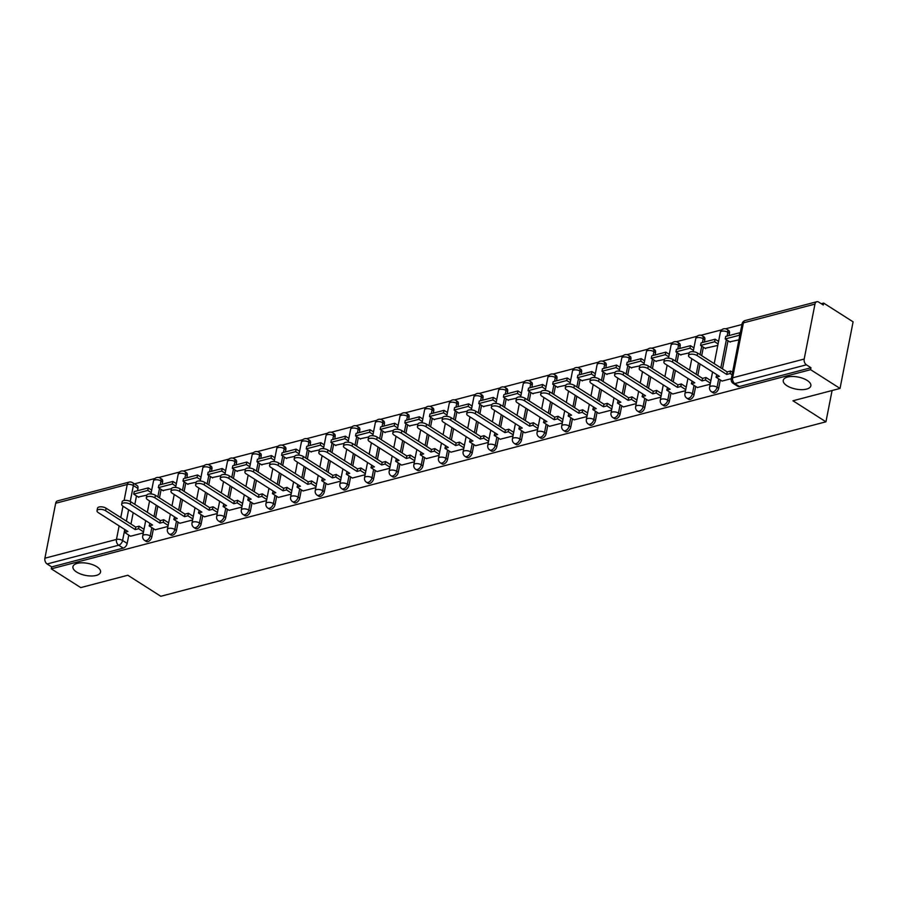 <?xml version="1.0" encoding="UTF-8"?>
<svg xmlns="http://www.w3.org/2000/svg" width="898" height="898" viewBox="0 0 898 898"><rect width="100%" height="100%" fill="white"/><g stroke="black" fill="none" stroke-linecap="round" stroke-linejoin="round"><path stroke-width="1.35" d="M786.94 385.725A14.065 6.118 11.1 0 1 783.247 380.37A14.065 6.118 11.1 0 1 792.519 376.486A14.065 6.118 11.1 0 1 807.167 380.426A14.065 6.118 11.1 0 1 810.86 385.781A14.065 6.118 11.1 0 1 801.588 389.665A14.065 6.118 11.1 0 1 786.94 385.725M76.622 572.048A14.065 6.118 11.1 0 1 72.94 566.683A14.065 6.118 11.1 0 1 82.201 562.81A14.065 6.118 11.1 0 1 96.849 566.739A14.065 6.118 11.1 0 1 100.542 572.105A14.065 6.118 11.1 0 1 91.27 575.988A14.065 6.118 11.1 0 1 76.622 572.048M713.158 392.796A4.4 2.649 -57.5 0 0 714.763 392.976A4.4 2.649 -57.5 0 0 718.681 388.262L717.053 387.229A4.4 2.649 122.5 0 1 713.135 391.932A4.4 2.649 122.5 0 1 711.53 391.764L713.158 392.796M688.519 399.262A4.4 2.649 -57.5 0 0 690.113 399.442A4.4 2.649 -57.5 0 0 694.031 394.727L692.403 393.694A4.4 2.649 122.5 0 1 688.485 398.398A4.4 2.649 122.5 0 1 686.891 398.229L688.519 399.262M663.869 405.728A4.4 2.649 -57.5 0 0 665.463 405.907A4.4 2.649 -57.5 0 0 669.392 401.193L667.764 400.16A4.4 2.649 122.5 0 1 663.835 404.863A4.4 2.649 122.5 0 1 662.241 404.695L663.869 405.728M639.219 412.193A4.4 2.649 -57.5 0 0 640.824 412.373A4.4 2.649 -57.5 0 0 644.742 407.658L643.114 406.614A4.4 2.649 122.5 0 1 639.196 411.329A4.4 2.649 122.5 0 1 637.591 411.161L639.219 412.193M614.58 418.659A4.4 2.649 -57.5 0 0 616.174 418.838A4.4 2.649 -57.5 0 0 620.091 414.124L618.464 413.08A4.4 2.649 122.5 0 1 614.546 417.795A4.4 2.649 122.5 0 1 612.952 417.626L614.58 418.659M589.93 425.124A4.4 2.649 -57.5 0 0 591.524 425.293A4.4 2.649 -57.5 0 0 595.453 420.59L593.825 419.546A4.4 2.649 122.5 0 1 589.896 424.26A4.4 2.649 122.5 0 1 588.302 424.081L589.93 425.124M565.28 431.59A4.4 2.649 -57.5 0 0 566.885 431.758A4.4 2.649 -57.5 0 0 570.802 427.055L569.175 426.011A4.4 2.649 122.5 0 1 565.257 430.726A4.4 2.649 122.5 0 1 563.652 430.546L565.28 431.59M540.641 438.056A4.4 2.649 -57.5 0 0 542.235 438.224A4.4 2.649 -57.5 0 0 546.164 433.521L544.536 432.477A4.4 2.649 122.5 0 1 540.607 437.191A4.4 2.649 122.5 0 1 539.013 437.012L540.641 438.056M515.991 444.521A4.4 2.649 -57.5 0 0 517.585 444.69A4.4 2.649 -57.5 0 0 521.514 439.975L519.886 438.942A4.4 2.649 122.5 0 1 515.968 443.657A4.4 2.649 122.5 0 1 514.363 443.477L515.991 444.521M491.341 450.987A4.4 2.649 -57.5 0 0 492.946 451.155A4.4 2.649 -57.5 0 0 496.863 446.441L495.236 445.408A4.4 2.649 122.5 0 1 491.318 450.123A4.4 2.649 122.5 0 1 489.713 449.943L491.341 450.987M466.702 457.441A4.4 2.649 -57.5 0 0 468.296 457.621A4.4 2.649 -57.5 0 0 472.225 452.906L470.597 451.874A4.4 2.649 122.5 0 1 466.668 456.588A4.4 2.649 122.5 0 1 465.074 456.409L466.702 457.441M442.052 463.907A4.4 2.649 -57.5 0 0 443.657 464.086A4.4 2.649 -57.5 0 0 447.574 459.372L445.947 458.339A4.4 2.649 122.5 0 1 442.029 463.054A4.4 2.649 122.5 0 1 440.424 462.874L442.052 463.907M417.402 470.372A4.4 2.649 -57.5 0 0 419.007 470.552A4.4 2.649 -57.5 0 0 422.924 465.838L421.297 464.805A4.4 2.649 122.5 0 1 417.379 469.519A4.4 2.649 122.5 0 1 415.774 469.34L417.402 470.372M392.763 476.838A4.4 2.649 -57.5 0 0 394.357 477.018A4.4 2.649 -57.5 0 0 398.285 472.303L396.658 471.27A4.4 2.649 122.5 0 1 392.729 475.985A4.4 2.649 122.5 0 1 391.135 475.805L392.763 476.838M368.113 483.304A4.4 2.649 -57.5 0 0 369.718 483.483A4.4 2.649 -57.5 0 0 373.635 478.769L372.008 477.736A4.4 2.649 122.5 0 1 368.09 482.451A4.4 2.649 122.5 0 1 366.485 482.271L368.113 483.304M343.463 489.769A4.4 2.649 -57.5 0 0 345.068 489.949A4.4 2.649 -57.5 0 0 348.985 485.234L347.358 484.202A4.4 2.649 122.5 0 1 343.44 488.905A4.4 2.649 122.5 0 1 341.835 488.736L343.463 489.769M318.824 496.235A4.4 2.649 -57.5 0 0 320.418 496.414A4.4 2.649 -57.5 0 0 324.346 491.7L322.719 490.667A4.4 2.649 122.5 0 1 318.79 495.37A4.4 2.649 122.5 0 1 317.196 495.202L318.824 496.235M294.174 502.7A4.4 2.649 -57.5 0 0 295.779 502.88A4.4 2.649 -57.5 0 0 299.696 498.166L298.069 497.133A4.4 2.649 122.5 0 1 294.151 501.836A4.4 2.649 122.5 0 1 292.546 501.668L294.174 502.7M269.523 509.166A4.4 2.649 -57.5 0 0 271.129 509.346A4.4 2.649 -57.5 0 0 275.046 504.631L273.419 503.587A4.4 2.649 122.5 0 1 269.501 508.302A4.4 2.649 122.5 0 1 267.907 508.133L269.523 509.166M244.885 515.632A4.4 2.649 -57.5 0 0 246.479 515.811A4.4 2.649 -57.5 0 0 250.407 511.097L248.78 510.053A4.4 2.649 122.5 0 1 244.851 514.767A4.4 2.649 122.5 0 1 243.257 514.588L244.885 515.632M220.234 522.097A4.4 2.649 -57.5 0 0 221.84 522.266A4.4 2.649 -57.5 0 0 225.757 517.562L224.13 516.518A4.4 2.649 122.5 0 1 220.212 521.233A4.4 2.649 122.5 0 1 218.607 521.053L220.234 522.097M195.596 528.563A4.4 2.649 -57.5 0 0 197.19 528.731A4.4 2.649 -57.5 0 0 201.107 524.028L199.479 522.984A4.4 2.649 122.5 0 1 195.562 527.698A4.4 2.649 122.5 0 1 193.968 527.519L195.596 528.563M170.946 535.028A4.4 2.649 -57.5 0 0 172.539 535.197A4.4 2.649 -57.5 0 0 176.468 530.494L174.841 529.45A4.4 2.649 122.5 0 1 170.912 534.164A4.4 2.649 122.5 0 1 169.318 533.984L170.946 535.028M146.295 541.494A4.4 2.649 -57.5 0 0 147.901 541.662A4.4 2.649 -57.5 0 0 151.818 536.948L150.191 535.915A4.4 2.649 122.5 0 1 146.273 540.63A4.4 2.649 122.5 0 1 144.668 540.45L146.295 541.494M840.034 388.43L792.956 400.777L825.947 421.802L160.809 596.272L127.819 575.248L80.741 587.595L51.298 568.849L810.591 369.673L840.034 388.43L853.1 321.832L823.657 303.086L821.232 303.715M741.928 324.515L725.584 328.803M721.768 329.802L700.934 335.268M697.129 336.267L676.295 341.734M672.479 342.733L651.645 348.2M647.828 349.199L626.995 354.665M623.19 355.664L602.356 361.131M598.539 362.13L577.706 367.596M573.889 368.595L553.056 374.062M549.25 375.061L528.417 380.528M524.6 381.527L503.767 386.993M499.95 387.992L479.128 393.459M475.311 394.458L454.478 399.924M450.661 400.923L429.828 406.39M426.022 407.389L405.189 412.844M401.372 413.855L380.539 419.31M376.722 420.309L355.889 425.775M352.083 426.774L331.25 432.241M327.433 433.24L306.6 438.707M302.783 439.706L281.95 445.172M278.144 446.171L257.311 451.638M253.494 452.637L232.661 458.103M228.844 459.103L208.01 464.569M204.205 465.568L183.372 471.035M179.555 472.034L158.722 477.5M154.905 478.499L134.442 483.865M823.657 303.086L823.275 305.017L818.695 302.098A4.4 2.941 75.3 0 0 816.81 301.728A4.4 2.941 75.3 0 0 814.969 304.096L804.193 359.043A4.4 2.941 75.3 0 0 806.393 364.812L734.822 383.592A4.4 2.649 122.5 0 1 733.217 383.412L737.808 386.331A4.4 2.649 122.5 0 0 739.402 386.51L734.822 383.592A4.4 2.941 75.3 0 1 732.622 377.822L804.193 359.043M810.591 369.673L810.973 367.731L806.393 364.812M137.955 488.467L133.364 485.549A4.4 2.649 122.5 0 0 132.567 482.675L137.158 485.594A4.4 2.649 122.5 0 1 137.955 488.467L137.506 490.723M136.496 495.887L134.835 504.362M133.207 512.691L130.973 524.062M128.807 535.107L127.168 543.413L122.588 540.495A4.4 2.649 122.5 0 1 118.671 545.209L47.1 563.978A4.4 2.941 -104.7 0 1 44.9 558.208L55.676 503.262A4.4 2.941 -104.7 0 1 57.528 500.893L129.088 482.125A4.4 2.941 -104.7 0 0 127.247 484.493L55.676 503.262M47.1 563.978L51.68 566.907L51.298 568.849M162.875 490.533L171.473 488.703M155.186 529.753L167.948 526.464M187.525 484.067L196.123 482.237M179.825 523.287L192.599 519.998M212.164 477.601L220.773 475.772M204.475 516.821L217.237 513.533M236.814 471.136L245.412 469.306M229.125 510.356L241.888 507.067M261.464 464.67L270.062 462.84M253.764 503.89L266.538 500.601M286.103 458.204L294.712 456.375M278.414 497.425L291.176 494.136M310.753 451.739L319.351 449.909M303.053 490.959L315.827 487.67M335.403 445.273L344.001 443.444M327.703 484.493L340.477 481.205M360.042 438.808L368.651 436.978M352.353 478.028L365.116 474.739M384.692 432.342L393.29 430.512M376.992 471.562L389.766 468.273M409.342 425.877L417.94 424.058M401.642 465.097L414.416 461.808M433.981 419.411L442.591 417.592M426.292 458.631L439.055 455.342M458.631 412.957L467.229 411.127M450.931 452.177L463.705 448.888M483.281 406.491L491.88 404.661M475.581 445.711L488.344 442.422M507.92 400.025L516.53 398.196M500.231 439.245L512.994 435.957M532.57 393.56L541.168 391.73M524.87 432.78L537.644 429.491M557.209 387.094L565.819 385.264M549.52 426.314L562.283 423.025M581.859 380.629L590.469 378.799M574.17 419.849L586.933 416.56M606.509 374.163L615.108 372.333M598.809 413.383L611.583 410.094M631.148 367.697L639.758 365.868M623.459 406.917L636.222 403.629M655.798 361.232L664.397 359.402M648.109 400.452L660.872 397.163M680.448 354.766L689.047 352.936M672.748 393.986L685.522 390.697M705.087 348.301L717.783 345.404M697.398 387.521L710.161 384.232M729.737 341.835L738.919 339.859M722.048 381.055L731.298 378.687M729.457 333.315L727.829 332.282A4.4 2.649 122.5 0 0 727.032 329.398L728.66 330.442A4.4 2.649 -57.5 0 1 729.457 333.315L729.019 335.571M728.009 340.735L722.475 368.91M720.308 379.955L718.681 388.262M704.818 339.781L703.19 338.748A4.4 2.649 122.5 0 0 702.393 335.863L704.021 336.896A4.4 2.649 -57.5 0 1 704.818 339.781L704.369 342.037M703.359 347.2L701.697 355.664M700.058 364.004L697.836 375.375M695.669 386.421L694.031 394.727M680.168 346.246L678.54 345.202A4.4 2.649 122.5 0 0 677.743 342.329L679.371 343.362A4.4 2.649 -57.5 0 1 680.168 346.246L679.73 348.503M678.708 353.666L677.047 362.13M675.419 370.47L673.186 381.841M671.019 392.886L669.392 401.193M655.518 352.712L653.901 351.668A4.4 2.649 122.5 0 0 653.093 348.794L654.721 349.827A4.4 2.649 -57.5 0 1 655.518 352.712L655.08 354.957M654.07 360.132L652.408 368.595M650.769 376.936L648.536 388.295M646.369 399.352L644.742 407.658M630.879 359.178L629.251 358.134A4.4 2.649 122.5 0 0 628.454 355.26L630.082 356.293A4.4 2.649 -57.5 0 1 630.879 359.178L630.43 361.423M629.419 366.597L627.758 375.061M626.119 383.401L623.897 394.761M621.73 405.817L620.091 414.124M606.229 365.643L604.601 364.599A4.4 2.649 122.5 0 0 603.804 361.726L605.432 362.758A4.4 2.649 -57.5 0 1 606.229 365.643L605.791 367.888M604.769 373.063L603.108 381.527M601.48 389.855L599.247 401.226M597.08 412.283L595.453 420.59M581.59 372.109L579.962 371.065A4.4 2.649 122.5 0 0 579.154 368.191L580.782 369.224A4.4 2.649 -57.5 0 1 581.59 372.109L581.141 374.354M580.13 379.528L578.469 387.992M576.83 396.321L574.597 407.692M572.43 418.749L570.802 427.055M556.94 378.563L555.312 377.53A4.4 2.649 122.5 0 0 554.515 374.657L556.143 375.69A4.4 2.649 -57.5 0 1 556.94 378.563L556.502 380.819M555.48 385.994L553.819 394.458M552.191 402.787L549.958 414.158M547.791 425.214L546.164 433.521M532.289 385.029L530.662 383.996A4.4 2.649 122.5 0 0 529.865 381.122L531.493 382.155A4.4 2.649 -57.5 0 1 532.289 385.029L531.852 387.285M530.841 392.448L529.18 400.923M527.541 409.252L525.308 420.623M523.141 431.669L521.514 439.975M507.651 391.494L506.023 390.462A4.4 2.649 122.5 0 0 505.226 387.588L506.842 388.621A4.4 2.649 -57.5 0 1 507.651 391.494L507.202 393.751M506.191 398.914L504.53 407.389M502.891 415.718L500.669 427.089M498.491 438.134L496.863 446.441M483.001 397.96L481.373 396.927A4.4 2.649 122.5 0 0 480.576 394.042L482.204 395.086A4.4 2.649 -57.5 0 1 483.001 397.96L482.563 400.216M481.541 405.38L479.88 413.855M478.252 422.183L476.019 433.554M473.852 444.6L472.225 452.906M458.35 404.426L456.723 403.393A4.4 2.649 122.5 0 0 455.926 400.508L457.553 401.552A4.4 2.649 -57.5 0 1 458.35 404.426L457.913 406.682M456.902 411.845L455.241 420.32M453.602 428.649L451.368 440.02M449.202 451.065L447.574 459.372M433.712 410.891L432.084 409.858A4.4 2.649 122.5 0 0 431.287 406.974L432.915 408.018A4.4 2.649 -57.5 0 1 433.712 410.891L433.263 413.147M432.252 418.311L430.591 426.786M428.952 435.115L426.73 446.486M424.552 457.531L422.924 465.838M409.061 417.357L407.434 416.324A4.4 2.649 122.5 0 0 406.637 413.439L408.264 414.483A4.4 2.649 -57.5 0 1 409.061 417.357L408.624 419.613M407.602 424.776L405.941 433.24M404.313 441.58L402.079 452.951M399.913 463.997L398.285 472.303M384.411 423.822L382.784 422.79A4.4 2.649 122.5 0 0 381.987 419.905L383.614 420.949A4.4 2.649 -57.5 0 1 384.411 423.822L383.974 426.079M382.963 431.242L381.302 439.706M379.663 448.046L377.429 459.417M375.263 470.462L373.635 478.769M359.772 430.288L358.145 429.255A4.4 2.649 122.5 0 0 357.348 426.37L358.976 427.403A4.4 2.649 -57.5 0 1 359.772 430.288L359.323 432.544M358.313 437.708L356.652 446.171M355.013 454.511L352.791 465.882M350.624 476.928L348.985 485.234M335.122 436.754L333.495 435.71A4.4 2.649 122.5 0 0 332.698 432.836L334.325 433.869A4.4 2.649 -57.5 0 1 335.122 436.754L334.685 439.01M333.663 444.173L332.002 452.637M330.374 460.977L328.14 472.348M325.974 483.393L324.346 491.7M310.472 443.219L308.845 442.175A4.4 2.649 122.5 0 0 308.048 439.302L309.675 440.334A4.4 2.649 -57.5 0 1 310.472 443.219L310.034 445.464M309.024 450.639L307.363 459.103M305.724 467.443L303.49 478.814M301.324 489.859L299.696 498.166M285.833 449.685L284.206 448.641A4.4 2.649 122.5 0 0 283.409 445.767L285.036 446.8A4.4 2.649 -57.5 0 1 285.833 449.685L285.384 451.93M284.374 457.104L282.713 465.568M281.074 473.908L278.851 485.268M276.685 496.325L275.046 504.631M261.183 456.15L259.556 455.106A4.4 2.649 122.5 0 0 258.759 452.233L260.386 453.266A4.4 2.649 -57.5 0 1 261.183 456.15L260.746 458.395M259.724 463.57L258.063 472.034M256.435 480.374L254.201 491.734M252.035 502.79L250.407 511.097M236.533 462.616L234.906 461.572A4.4 2.649 122.5 0 0 234.109 458.698L235.736 459.731A4.4 2.649 -57.5 0 1 236.533 462.616L236.095 464.861M235.085 470.036L233.424 478.499M231.785 486.828L229.551 498.199M227.385 509.256L225.757 517.562M211.894 469.07L210.267 468.038A4.4 2.649 122.5 0 0 209.47 465.164L211.097 466.197A4.4 2.649 -57.5 0 1 211.894 469.07L211.445 471.327M210.435 476.501L208.774 484.965M207.135 493.294L204.912 504.665M202.746 515.721L201.107 524.028M187.244 475.536L185.617 474.503A4.4 2.649 122.5 0 0 184.82 471.63L186.447 472.662A4.4 2.649 -57.5 0 1 187.244 475.536L186.806 477.792M185.785 482.956L184.124 491.431M182.496 499.759L180.262 511.13M178.096 522.187L176.468 530.494M162.605 482.002L160.978 480.969A4.4 2.649 122.5 0 0 160.17 478.095L161.797 479.128A4.4 2.649 -57.5 0 1 162.605 482.002L162.156 484.258M161.146 489.421L159.485 497.896M157.846 506.225L155.612 517.596M153.446 528.641L151.818 536.948M832.087 390.518L825.947 421.802M138.225 496.998L146.834 495.168M130.536 536.218L143.298 532.929M810.973 367.731L739.402 386.51M51.68 566.907L123.251 548.128A4.4 2.649 -57.5 0 0 127.168 543.413M97.018 510.726L97.512 508.201A5.051 2.2 11.1 0 1 100.845 506.809A5.051 2.2 11.1 0 1 106.11 508.223L105.616 510.749A5.051 2.2 -168.9 0 0 100.352 509.334A5.051 2.2 -168.9 0 0 97.018 510.726A5.051 2.2 -168.9 0 0 98.342 512.657L127.931 531.504L124.541 532.391L125.271 529.809M143.512 531.841L138.595 528.709L139.089 526.183L135.699 527.07L135.205 529.596L105.616 510.749M138.595 528.709L135.205 529.596M130.603 536.252L124.541 532.391M148.271 487.906L134.206 491.588L133.712 494.113L147.766 490.431L148.271 487.906L151.706 490.095M151.212 492.62L147.766 490.431M138.707 497.301L133.712 494.113M135.699 527.07L106.11 508.223M139.089 526.183L144.017 529.315M121.668 504.261L122.162 501.735A5.051 2.2 11.1 0 1 125.484 500.343A5.051 2.2 11.1 0 1 130.749 501.758L130.255 504.283A5.051 2.2 -168.9 0 0 124.99 502.869A5.051 2.2 -168.9 0 0 121.668 504.261A5.051 2.2 -168.9 0 0 122.992 506.191L152.581 525.038L149.18 525.925L149.921 523.343M168.162 525.375L163.245 522.243L163.739 519.717L160.338 520.604L159.844 523.13L130.255 504.283M163.245 522.243L159.844 523.13M155.253 529.798L149.18 525.925M172.91 481.44L158.856 485.122L158.351 487.648L172.416 483.966L172.91 481.44L176.356 483.629M175.862 486.155L172.416 483.966M163.357 490.836L158.351 487.648M160.338 520.604L130.749 501.758M163.739 519.717L168.656 522.849M146.307 497.795L146.801 495.269A5.051 2.2 11.1 0 1 150.134 493.878A5.051 2.2 11.1 0 1 155.399 495.292L154.905 497.818A5.051 2.2 -168.9 0 0 149.64 496.403A5.051 2.2 -168.9 0 0 146.307 497.795A5.051 2.2 -168.9 0 0 147.631 499.726L177.22 518.573L173.83 519.459L174.56 516.878M192.812 518.909L187.884 515.778L188.389 513.252L184.988 514.139L184.494 516.664L154.905 497.818M187.884 515.778L184.494 516.664M179.892 523.332L173.83 519.459M197.56 474.975L183.495 478.656L183.001 481.182L197.066 477.5L197.56 474.975L200.995 477.164M200.501 479.689L197.066 477.5M187.996 484.37L183.001 481.182M184.988 514.139L155.399 495.292M188.389 513.252L193.306 516.384M170.957 491.329L171.451 488.804A5.051 2.2 11.1 0 1 174.784 487.412A5.051 2.2 11.1 0 1 180.049 488.826L179.555 491.352A5.051 2.2 -168.9 0 0 174.291 489.938A5.051 2.2 -168.9 0 0 170.957 491.329A5.051 2.2 -168.9 0 0 172.281 493.26L201.87 512.107L198.469 512.994L199.21 510.412M217.451 512.444L212.534 509.312L213.028 506.786L209.638 507.673L209.133 510.199L179.555 491.352M212.534 509.312L209.133 510.199M204.542 516.866L198.469 512.994M222.21 468.509L208.145 472.191L207.651 474.716L221.705 471.035L222.21 468.509L225.645 470.698M225.151 473.224L221.705 471.035M212.646 477.904L207.651 474.716M209.638 507.673L180.049 488.826M213.028 506.786L217.945 509.918M195.607 484.864L196.101 482.338A5.051 2.2 11.1 0 1 199.423 480.946A5.051 2.2 11.1 0 1 204.688 482.361L204.194 484.886A5.051 2.2 -168.9 0 0 198.929 483.472A5.051 2.2 -168.9 0 0 195.607 484.864A5.051 2.2 -168.9 0 0 196.931 486.795L226.521 505.641L223.119 506.528L223.86 503.946M242.101 505.978L237.184 502.846L237.678 500.321L234.277 501.207L233.783 503.733L204.194 484.886M237.184 502.846L233.783 503.733M229.181 510.401L223.119 506.528M246.849 462.043L232.795 465.736L232.29 468.251L246.355 464.569L246.849 462.043L250.295 464.232M249.79 466.758L246.355 464.569M237.285 471.439L232.29 468.251M234.277 501.207L204.688 482.361M237.678 500.321L242.595 503.452M220.246 478.398L220.74 475.873A5.051 2.2 11.1 0 1 224.073 474.481A5.051 2.2 11.1 0 1 229.338 475.895L228.844 478.421A5.051 2.2 -168.9 0 0 223.58 477.006A5.051 2.2 -168.9 0 0 220.246 478.398A5.051 2.2 -168.9 0 0 221.57 480.329L251.159 499.176L247.769 500.074L248.499 497.481M266.751 499.513L261.823 496.381L262.328 493.855L258.927 494.742L258.433 497.268L228.844 478.421M261.823 496.381L258.433 497.268M253.831 503.935L247.769 500.074M271.499 455.578L257.434 459.271L256.94 461.785L271.005 458.103L271.499 455.578L274.934 457.767M274.44 460.292L271.005 458.103M261.935 464.973L256.94 461.785M258.927 494.742L229.338 475.895M262.328 493.855L267.245 496.987M244.896 471.933L245.39 469.418A5.051 2.2 11.1 0 1 248.724 468.015A5.051 2.2 11.1 0 1 253.988 469.43L253.483 471.955A5.051 2.2 -168.9 0 0 248.23 470.541A5.051 2.2 -168.9 0 0 244.896 471.933A5.051 2.2 -168.9 0 0 246.22 473.863L275.809 492.71L272.408 493.608L273.149 491.015M291.39 493.047L286.473 489.915L286.967 487.389L283.577 488.288L283.072 490.802L253.483 471.955M286.473 489.915L283.072 490.802M278.481 497.47L272.408 493.608M296.138 449.112L282.084 452.805L281.59 455.331L295.644 451.638L296.138 449.112L299.584 451.301M299.09 453.827L295.644 451.638M286.585 458.508L281.59 455.331M283.577 488.288L253.988 469.43M286.967 487.389L291.884 490.521M269.546 465.467L270.04 462.953A5.051 2.2 11.1 0 1 273.362 461.55A5.051 2.2 11.1 0 1 278.627 462.964L278.133 465.49A5.051 2.2 -168.9 0 0 272.869 464.075A5.051 2.2 -168.9 0 0 269.546 465.467A5.051 2.2 -168.9 0 0 270.87 467.398L300.46 486.245L297.058 487.143L297.788 484.55M316.04 486.581L311.123 483.45L311.617 480.924L308.216 481.822L307.722 484.336L278.133 465.49M311.123 483.45L307.722 484.336M303.12 491.004L297.058 487.143M320.788 442.647L306.723 446.34L306.229 448.865L320.294 445.172L320.788 442.647L324.234 444.836M323.729 447.361L320.294 445.172M311.224 452.042L306.229 448.865M308.216 481.822L278.627 462.964M311.617 480.924L316.534 484.056M294.185 459.013L294.679 456.487A5.051 2.2 11.1 0 1 298.013 455.084A5.051 2.2 11.1 0 1 303.277 456.498L302.783 459.024A5.051 2.2 -168.9 0 0 297.519 457.61A5.051 2.2 -168.9 0 0 294.185 459.013A5.051 2.2 -168.9 0 0 295.509 460.932L325.098 479.779L321.709 480.677L322.438 478.084M340.69 480.116L335.762 476.984L336.256 474.458L332.866 475.356L332.372 477.882L302.783 459.024M335.762 476.984L332.372 477.882M327.77 484.538L321.709 480.677M345.438 436.181L331.373 439.874L330.879 442.4L344.944 438.707L345.438 436.181L348.873 438.37M348.379 440.896L344.944 438.707M335.874 445.576L330.879 442.4M332.866 475.356L303.277 456.498M336.256 474.458L341.184 477.59M318.835 452.547L319.329 450.021A5.051 2.2 11.1 0 1 322.663 448.618A5.051 2.2 11.1 0 1 327.927 450.044L327.422 452.558A5.051 2.2 -168.9 0 0 322.158 451.144A5.051 2.2 -168.9 0 0 318.835 452.547A5.051 2.2 -168.9 0 0 320.159 454.467L349.749 473.313L346.347 474.211L347.088 471.618M365.329 473.65L360.412 470.518L360.906 467.993L357.505 468.891L357.011 471.416L327.422 452.558M360.412 470.518L357.011 471.416M352.42 478.073L346.347 474.211M370.077 429.715L356.023 433.408L355.529 435.934L369.583 432.241L370.077 429.715L373.523 431.916M373.029 434.43L369.583 432.241M360.525 439.111L355.529 435.934M357.505 468.891L327.927 450.044M360.906 467.993L365.823 471.136M343.474 446.082L343.979 443.556A5.051 2.2 11.1 0 1 347.301 442.164A5.051 2.2 11.1 0 1 352.566 443.578L352.072 446.093A5.051 2.2 -168.9 0 0 346.808 444.678A5.051 2.2 -168.9 0 0 343.474 446.082A5.051 2.2 -168.9 0 0 344.81 448.001L374.399 466.859L370.997 467.746L371.727 465.153M389.979 467.185L385.062 464.053L385.556 461.527L382.155 462.425L381.661 464.951L352.072 446.093M385.062 464.053L381.661 464.951M377.059 471.607L370.997 467.746M394.727 423.25L380.662 426.943L380.168 429.469L394.233 425.775L394.727 423.25L398.162 425.45M397.668 427.964L394.233 425.775M385.163 432.645L380.168 429.469M382.155 462.425L352.566 443.578M385.556 461.527L390.473 464.67M368.124 439.616L368.618 437.09A5.051 2.2 11.1 0 1 371.952 435.698A5.051 2.2 11.1 0 1 377.216 437.113L376.722 439.638A5.051 2.2 -168.9 0 0 371.458 438.213A5.051 2.2 -168.9 0 0 368.124 439.616A5.051 2.2 -168.9 0 0 369.448 441.535L399.038 460.393L395.648 461.28L396.377 458.687M414.629 460.73L409.701 457.587L410.195 455.073L406.805 455.959L406.311 458.485L376.722 439.638M409.701 457.587L406.311 458.485M401.709 465.142L395.648 461.28M419.377 416.784L405.312 420.477L404.818 423.003L418.883 419.31L419.377 416.784L422.812 418.984M422.318 421.51L418.883 419.31M409.814 426.18L404.818 423.003M406.805 455.959L377.216 437.113M410.195 455.073L415.123 458.204M392.774 433.15L393.268 430.625A5.051 2.2 11.1 0 1 396.602 429.233A5.051 2.2 11.1 0 1 401.855 430.647L401.361 433.173A5.051 2.2 -168.9 0 0 396.097 431.758A5.051 2.2 -168.9 0 0 392.774 433.15A5.051 2.2 -168.9 0 0 394.099 435.07L423.688 453.928L420.286 454.815L421.027 452.233M439.268 454.265L434.351 451.122L434.845 448.607L431.444 449.494L430.95 452.02L401.361 433.173M434.351 451.122L430.95 452.02M426.359 458.676L420.286 454.815M444.016 410.33L429.962 414.012L429.469 416.537L443.522 412.844L444.016 410.33L447.462 412.519M446.968 415.044L443.522 412.844M434.464 419.714L429.469 416.537M431.444 449.494L401.855 430.647M434.845 448.607L439.762 451.739M417.413 426.685L417.918 424.159A5.051 2.2 11.1 0 1 421.241 422.767A5.051 2.2 11.1 0 1 426.505 424.182L426.011 426.707A5.051 2.2 -168.9 0 0 420.747 425.293A5.051 2.2 -168.9 0 0 417.413 426.685A5.051 2.2 -168.9 0 0 418.749 428.604L448.338 447.462L444.937 448.349L445.666 445.767M463.918 447.799L459.001 444.667L459.495 442.142L456.094 443.028L455.6 445.554L426.011 426.707M459.001 444.667L455.6 445.554M450.998 452.21L444.937 448.349M468.666 403.864L454.601 407.546L454.107 410.072L468.172 406.379L468.666 403.864L472.101 406.053M471.607 408.579L468.172 406.379M459.103 413.26L454.107 410.072M456.094 443.028L426.505 424.182M459.495 442.142L464.412 445.273M442.063 420.219L442.557 417.693A5.051 2.2 11.1 0 1 445.891 416.302A5.051 2.2 11.1 0 1 451.155 417.716L450.661 420.242A5.051 2.2 -168.9 0 0 445.397 418.827A5.051 2.2 -168.9 0 0 442.063 420.219A5.051 2.2 -168.9 0 0 443.388 422.15L472.977 440.997L469.587 441.883L470.316 439.302M488.557 441.333L483.64 438.202L484.134 435.676L480.744 436.563L480.25 439.088L450.661 420.242M483.64 438.202L480.25 439.088M475.648 445.745L469.587 441.883M493.316 397.399L479.251 401.08L478.757 403.606L492.822 399.924L493.316 397.399L496.751 399.588M496.257 402.113L492.822 399.924M483.753 406.794L478.757 403.606M480.744 436.563L451.155 417.716M484.134 435.676L489.062 438.808M466.713 413.754L467.207 411.228A5.051 2.2 11.1 0 1 470.53 409.836A5.051 2.2 11.1 0 1 475.794 411.25L475.3 413.776A5.051 2.2 -168.9 0 0 470.036 412.362A5.051 2.2 -168.9 0 0 466.713 413.754A5.051 2.2 -168.9 0 0 468.038 415.684L497.627 434.531L494.226 435.418L494.966 432.836M513.207 434.868L508.29 431.736L508.784 429.21L505.383 430.097L504.889 432.623L475.3 413.776M508.29 431.736L504.889 432.623M500.298 439.279L494.226 435.418M517.955 390.933L503.901 394.615L503.408 397.141L517.461 393.459L517.955 390.933L521.401 393.122M520.907 395.648L517.461 393.459M508.403 400.328L503.408 397.141M505.383 430.097L475.794 411.25M508.784 429.21L513.701 432.342M491.352 407.288L491.846 404.762A5.051 2.2 11.1 0 1 495.18 403.37A5.051 2.2 11.1 0 1 500.444 404.785L499.95 407.31A5.051 2.2 -168.9 0 0 494.686 405.896A5.051 2.2 -168.9 0 0 491.352 407.288A5.051 2.2 -168.9 0 0 492.688 409.219L522.266 428.065L518.876 428.952L519.605 426.37M537.857 428.402L532.941 425.27L533.434 422.745L530.033 423.632L529.539 426.157L499.95 407.31M532.941 425.27L529.539 426.157M524.937 432.825L518.876 428.952M542.605 384.467L528.54 388.149L528.046 390.675L542.111 386.993L542.605 384.467L546.04 386.656M545.546 389.182L542.111 386.993M533.042 393.863L528.046 390.675M530.033 423.632L500.444 404.785M533.434 422.745L538.351 425.877M516.002 400.822L516.496 398.297A5.051 2.2 11.1 0 1 519.83 396.905A5.051 2.2 11.1 0 1 525.094 398.319L524.6 400.845A5.051 2.2 -168.9 0 0 519.336 399.43A5.051 2.2 -168.9 0 0 516.002 400.822A5.051 2.2 -168.9 0 0 517.327 402.753L546.916 421.6L543.526 422.487L544.255 419.905M562.496 421.937L557.579 418.805L558.073 416.279L554.683 417.166L554.189 419.692L524.6 400.845M557.579 418.805L554.189 419.692M549.587 426.359L543.526 422.487M567.255 378.002L553.19 381.684L552.697 384.209L566.75 380.528L567.255 378.002L570.69 380.191M570.196 382.716L566.75 380.528M557.692 387.397L552.697 384.209M554.683 417.166L525.094 398.319M558.073 416.279L563.001 419.411M540.652 394.357L541.146 391.831A5.051 2.2 11.1 0 1 544.469 390.439A5.051 2.2 11.1 0 1 549.733 391.854L549.239 394.379A5.051 2.2 -168.9 0 0 543.975 392.965A5.051 2.2 -168.9 0 0 540.652 394.357A5.051 2.2 -168.9 0 0 541.977 396.287L571.566 415.134L568.165 416.021L568.905 413.439M587.146 415.471L582.23 412.339L582.723 409.814L579.322 410.7L578.828 413.226L549.239 394.379M582.23 412.339L578.828 413.226M574.237 419.894L568.165 416.021M591.894 371.536L577.841 375.229L577.335 377.744L591.4 374.062L591.894 371.536L595.34 373.725M594.846 376.251L591.4 374.062M582.342 380.932L577.335 377.744M579.322 410.7L549.733 391.854M582.723 409.814L587.64 412.945M565.291 387.891L565.785 385.365A5.051 2.2 11.1 0 1 569.119 383.974A5.051 2.2 11.1 0 1 574.383 385.388L573.889 387.914A5.051 2.2 -168.9 0 0 568.625 386.499A5.051 2.2 -168.9 0 0 565.291 387.891A5.051 2.2 -168.9 0 0 566.616 389.822L596.205 408.669L592.815 409.567L593.544 406.974M611.796 409.005L606.868 405.874L607.374 403.348L603.972 404.235L603.478 406.76L573.889 387.914M606.868 405.874L603.478 406.76M598.876 413.428L592.815 409.567M616.544 365.071L602.479 368.764L601.986 371.278L616.05 367.596L616.544 365.071L619.979 367.26M619.485 369.785L616.05 367.596M606.981 374.466L601.986 371.278M603.972 404.235L574.383 385.388M607.374 403.348L612.29 406.48M589.941 381.426L590.435 378.9A5.051 2.2 11.1 0 1 593.769 377.508A5.051 2.2 11.1 0 1 599.033 378.922L598.539 381.448A5.051 2.2 -168.9 0 0 593.275 380.034A5.051 2.2 -168.9 0 0 589.941 381.426A5.051 2.2 -168.9 0 0 591.266 383.356L620.855 402.203L617.454 403.101L618.194 400.508M636.435 402.54L631.519 399.408L632.012 396.882L628.622 397.78L628.129 400.295L598.539 381.448M631.519 399.408L628.129 400.295M623.526 406.962L617.454 403.101M641.194 358.605L627.13 362.298L626.636 364.824L640.689 361.131L641.194 358.605L644.629 360.794M644.135 363.32L640.689 361.131M631.631 368L626.636 364.824M628.622 397.78L599.033 378.922M632.012 396.882L636.929 400.014M614.591 374.96L615.085 372.446A5.051 2.2 11.1 0 1 618.408 371.042A5.051 2.2 11.1 0 1 623.672 372.457L623.178 374.982A5.051 2.2 -168.9 0 0 617.914 373.568A5.051 2.2 -168.9 0 0 614.591 374.96A5.051 2.2 -168.9 0 0 615.916 376.891L645.505 395.737L642.104 396.635L642.845 394.042M661.085 396.074L656.169 392.942L656.663 390.417L653.261 391.315L652.767 393.829L623.178 374.982M656.169 392.942L652.767 393.829M648.165 400.497L642.104 396.635M665.833 352.139L651.78 355.833L651.275 358.358L665.339 354.665L665.833 352.139L669.279 354.328M668.785 356.854L665.339 354.665M656.27 361.535L651.275 358.358M653.261 391.315L623.672 372.457M656.663 390.417L661.579 393.549M639.23 368.494L639.724 365.98A5.051 2.2 11.1 0 1 643.058 364.577A5.051 2.2 11.1 0 1 648.322 365.991L647.828 368.517A5.051 2.2 -168.9 0 0 642.564 367.102A5.051 2.2 -168.9 0 0 639.23 368.494A5.051 2.2 -168.9 0 0 640.555 370.425L670.144 389.272L666.754 390.17L667.483 387.577M685.735 389.609L680.807 386.477L681.313 383.951L677.911 384.849L677.418 387.375L647.828 368.517M680.807 386.477L677.418 387.375M672.815 394.031L666.754 390.17M690.483 345.674L676.419 349.367L675.925 351.893L689.99 348.2L690.483 345.674L693.918 347.863M693.424 350.388L689.99 348.2M680.92 355.069L675.925 351.893M677.911 384.849L648.322 365.991M681.313 383.951L686.229 387.083M663.88 362.04L664.374 359.514A5.051 2.2 11.1 0 1 667.708 358.111A5.051 2.2 11.1 0 1 672.972 359.526L672.479 362.051A5.051 2.2 -168.9 0 0 667.214 360.637A5.051 2.2 -168.9 0 0 663.88 362.04A5.051 2.2 -168.9 0 0 665.205 363.959L694.794 382.806L691.393 383.704L692.134 381.111M710.374 383.143L705.458 380.011L705.951 377.486L702.562 378.384L702.056 380.909L672.479 362.051M705.458 380.011L702.056 380.909M697.465 387.566L691.393 383.704M715.122 339.208L701.069 342.901L700.575 345.427L714.628 341.734L715.122 339.208L718.568 341.408M718.074 343.923L714.628 341.734M705.57 348.604L700.575 345.427M702.562 378.384L672.972 359.526M705.951 377.486L710.868 380.629M688.53 355.574L689.024 353.049A5.051 2.2 11.1 0 1 692.347 351.657A5.051 2.2 11.1 0 1 697.611 353.071L697.117 355.586A5.051 2.2 -168.9 0 0 691.853 354.171A5.051 2.2 -168.9 0 0 688.53 355.574A5.051 2.2 -168.9 0 0 689.855 357.494L719.444 376.341L716.043 377.239L716.784 374.646M732.061 374.803L730.108 373.546L730.602 371.02L727.2 371.918L726.707 374.444L697.117 355.586M730.108 373.546L726.707 374.444M722.104 381.1L716.043 377.239M739.772 332.743L725.707 336.436L725.214 338.961L739.279 335.268L739.772 332.743L740.255 333.057M730.209 342.138L725.214 338.961M727.2 371.918L697.611 353.071M730.602 371.02L732.555 372.277M814.969 304.096L743.398 322.876L732.622 377.822A4.4 1.908 -168.9 0 0 731.264 378.855A4.4 4.4 0 0 0 733.217 383.412M124.115 500.455L127.247 484.493A4.4 1.908 11.1 0 1 133.364 485.549L130.244 501.466M128.616 509.772L126.382 521.143M124.755 529.472L122.588 540.495A4.4 1.908 11.1 0 0 116.471 539.44L119.131 525.891M120.759 517.562L122.992 506.191M44.9 558.208L116.471 539.44A4.4 2.941 75.3 0 0 118.671 545.209L123.251 548.128M727.032 329.398A4.4 4.4 0 0 0 720.364 332.26A4.4 1.908 -168.9 0 1 721.711 331.227A4.4 1.908 -168.9 0 1 727.829 332.282L727.088 336.077M726.381 339.702L720.847 367.866M718.681 378.922L717.053 387.229A4.4 1.908 -168.9 0 0 710.935 386.174A4.4 1.908 11.1 0 0 709.577 387.206A4.4 4.4 0 0 0 711.53 391.764M702.393 335.863A4.4 4.4 0 0 0 695.714 338.726A4.4 1.908 -168.9 0 1 697.072 337.682A4.4 1.908 -168.9 0 1 703.19 338.748L702.438 342.542M701.731 346.168L700.07 354.631M698.431 362.96L696.208 374.331M694.042 385.388L692.403 393.694A4.4 1.908 -168.9 0 0 686.285 392.639A4.4 1.908 11.1 0 0 684.938 393.672A4.4 4.4 0 0 0 686.891 398.229M677.743 342.329A4.4 4.4 0 0 0 671.064 345.191A4.4 1.908 -168.9 0 1 672.422 344.147A4.4 1.908 -168.9 0 1 678.54 345.202L677.799 349.008M677.081 352.633L675.419 361.097M673.792 369.426L671.558 380.797M669.392 391.854L667.764 400.16A4.4 1.908 -168.9 0 0 661.646 399.094A4.4 1.908 11.1 0 0 660.288 400.138A4.4 4.4 0 0 0 662.241 404.695M653.093 348.794A4.4 4.4 0 0 0 646.425 351.657A4.4 1.908 -168.9 0 1 647.772 350.613A4.4 1.908 -168.9 0 1 653.901 351.668L653.149 355.473M652.442 359.088L650.781 367.563M649.142 375.892L646.908 387.263M644.742 398.308L643.114 406.614A4.4 1.908 -168.9 0 0 636.996 405.559A4.4 1.908 11.1 0 0 635.638 406.603A4.4 4.4 0 0 0 637.591 411.161M628.454 355.26A4.4 4.4 0 0 0 621.775 358.122A4.4 1.908 -168.9 0 1 623.133 357.078A4.4 1.908 -168.9 0 1 629.251 358.134L628.51 361.928M627.792 365.553L626.13 374.028M624.503 382.357L622.269 393.728M620.103 404.774L618.464 413.08A4.4 1.908 -168.9 0 0 612.346 412.025A4.4 1.908 11.1 0 0 610.999 413.069A4.4 4.4 0 0 0 612.952 417.626M603.804 361.726A4.4 4.4 0 0 0 597.125 364.588A4.4 1.908 -168.9 0 1 598.483 363.544A4.4 1.908 -168.9 0 1 604.601 364.599L603.86 368.393M603.153 372.019L601.492 380.494M599.853 388.823L597.619 400.194M595.453 411.239L593.825 419.546A4.4 1.908 -168.9 0 0 587.707 418.49A4.4 1.908 11.1 0 0 586.349 419.534A4.4 4.4 0 0 0 588.302 424.081M579.154 368.191A4.4 4.4 0 0 0 572.486 371.054A4.4 1.908 -168.9 0 1 573.833 370.01A4.4 1.908 -168.9 0 1 579.962 371.065L579.21 374.859M578.503 378.485L576.842 386.959M575.203 395.288L572.969 406.659M570.802 417.705L569.175 426.011A4.4 1.908 -168.9 0 0 563.057 424.956A4.4 1.908 11.1 0 0 561.699 426A4.4 4.4 0 0 0 563.652 430.546M554.515 374.657A4.4 4.4 0 0 0 547.836 377.519A4.4 1.908 -168.9 0 1 549.194 376.475A4.4 1.908 -168.9 0 1 555.312 377.53L554.571 381.324M553.853 384.95L552.191 393.425M550.564 401.754L548.33 413.125M546.164 424.17L544.536 432.477A4.4 1.908 -168.9 0 0 538.407 431.422A4.4 1.908 11.1 0 0 537.06 432.466A4.4 4.4 0 0 0 539.013 437.012M529.865 381.122A4.4 4.4 0 0 0 523.197 383.974A4.4 1.908 -168.9 0 1 524.544 382.941A4.4 1.908 -168.9 0 1 530.662 383.996L529.921 387.79M529.214 391.416L527.553 399.879M525.914 408.22L523.68 419.591M521.514 430.636L519.886 438.942A4.4 1.908 -168.9 0 0 513.768 437.887A4.4 1.908 11.1 0 0 512.41 438.931A4.4 4.4 0 0 0 514.363 443.477M505.226 387.588A4.4 4.4 0 0 0 498.547 390.439A4.4 1.908 -168.9 0 1 499.905 389.406A4.4 1.908 -168.9 0 1 506.023 390.462L505.271 394.256M504.564 397.881L502.902 406.345M501.264 414.685L499.041 426.056M496.863 437.101L495.236 445.408A4.4 1.908 -168.9 0 0 489.118 444.353A4.4 1.908 11.1 0 0 487.76 445.397A4.4 4.4 0 0 0 489.713 449.943M480.576 394.042A4.4 4.4 0 0 0 473.897 396.905A4.4 1.908 -168.9 0 1 475.255 395.872A4.4 1.908 -168.9 0 1 481.373 396.927L480.632 400.721M479.914 404.347L478.252 412.811M476.625 421.151L474.391 432.522M472.225 443.567L470.597 451.874A4.4 1.908 -168.9 0 0 464.479 450.818A4.4 1.908 11.1 0 0 463.121 451.851A4.4 4.4 0 0 0 465.074 456.409M455.926 400.508A4.4 4.4 0 0 0 449.258 403.37A4.4 1.908 -168.9 0 1 450.605 402.338A4.4 1.908 -168.9 0 1 456.723 403.393L455.982 407.187M455.275 410.813L453.613 419.276M451.975 427.616L449.741 438.987M447.574 450.033L445.947 458.339A4.4 1.908 -168.9 0 0 439.829 457.284A4.4 1.908 11.1 0 0 438.471 458.317A4.4 4.4 0 0 0 440.424 462.874M431.287 406.974A4.4 4.4 0 0 0 424.608 409.836A4.4 1.908 -168.9 0 1 425.966 408.803A4.4 1.908 -168.9 0 1 432.084 409.858L431.332 413.652M430.625 417.278L428.963 425.742M427.325 434.082L425.102 445.442M422.924 456.498L421.297 464.805A4.4 1.908 -168.9 0 0 415.179 463.75A4.4 1.908 11.1 0 0 413.832 464.782A4.4 4.4 0 0 0 415.774 469.34M406.637 413.439A4.4 4.4 0 0 0 399.958 416.302A4.4 1.908 -168.9 0 1 401.316 415.269A4.4 1.908 -168.9 0 1 407.434 416.324L406.693 420.118M405.975 423.744L404.313 432.207M402.686 440.548L400.452 451.907M398.285 462.964L396.658 471.27A4.4 1.908 -168.9 0 0 390.54 470.215A4.4 1.908 11.1 0 0 389.182 471.248A4.4 4.4 0 0 0 391.135 475.805M381.987 419.905A4.4 4.4 0 0 0 375.319 422.767A4.4 1.908 -168.9 0 1 376.666 421.734A4.4 1.908 -168.9 0 1 382.784 422.79L382.043 426.584M381.336 430.209L379.674 438.673M378.036 447.013L375.802 458.373M373.635 469.43L372.008 477.736A4.4 1.908 -168.9 0 0 365.89 476.681A4.4 1.908 11.1 0 0 364.532 477.714A4.4 4.4 0 0 0 366.485 482.271M357.348 426.37A4.4 4.4 0 0 0 350.669 429.233A4.4 1.908 -168.9 0 1 352.027 428.189A4.4 1.908 -168.9 0 1 358.145 429.255L357.393 433.049M356.686 436.675L355.024 445.139M353.385 453.468L351.163 464.838M348.996 475.895L347.358 484.202A4.4 1.908 -168.9 0 0 341.24 483.146A4.4 1.908 11.1 0 0 339.893 484.179A4.4 4.4 0 0 0 341.835 488.736M332.698 432.836A4.4 4.4 0 0 0 326.019 435.698A4.4 1.908 -168.9 0 1 327.377 434.654A4.4 1.908 -168.9 0 1 333.495 435.71L332.754 439.515M332.036 443.141L330.374 451.604M328.747 459.933L326.513 471.304M324.346 482.361L322.719 490.667A4.4 1.908 -168.9 0 0 316.601 489.601A4.4 1.908 11.1 0 0 315.243 490.645A4.4 4.4 0 0 0 317.196 495.202M308.048 439.302A4.4 4.4 0 0 0 301.38 442.164A4.4 1.908 -168.9 0 1 302.727 441.12A4.4 1.908 -168.9 0 1 308.845 442.175L308.104 445.98M307.397 449.595L305.735 458.07M304.096 466.399L301.863 477.77M299.696 488.826L298.069 497.133A4.4 1.908 -168.9 0 0 291.951 496.066A4.4 1.908 11.1 0 0 290.593 497.11A4.4 4.4 0 0 0 292.546 501.668M283.409 445.767A4.4 4.4 0 0 0 276.73 448.63A4.4 1.908 -168.9 0 1 278.088 447.586A4.4 1.908 -168.9 0 1 284.206 448.641L283.454 452.446M282.747 456.061L281.085 464.535M279.446 472.864L277.224 484.235M275.057 495.281L273.419 503.587A4.4 1.908 -168.9 0 0 267.301 502.532A4.4 1.908 11.1 0 0 265.954 503.576A4.4 4.4 0 0 0 267.907 508.133M258.759 452.233A4.4 4.4 0 0 0 252.08 455.095A4.4 1.908 -168.9 0 1 253.438 454.051A4.4 1.908 -168.9 0 1 259.556 455.106L258.815 458.9M258.096 462.526L256.435 471.001M254.808 479.33L252.574 490.701M250.407 501.746L248.78 510.053A4.4 1.908 -168.9 0 0 242.662 508.998A4.4 1.908 11.1 0 0 241.304 510.042A4.4 4.4 0 0 0 243.257 514.588M234.109 458.698A4.4 4.4 0 0 0 227.441 461.561A4.4 1.908 -168.9 0 1 228.788 460.517A4.4 1.908 -168.9 0 1 234.906 461.572L234.165 465.366M233.458 468.992L231.796 477.467M230.157 485.796L227.924 497.166M225.757 508.212L224.13 516.518A4.4 1.908 -168.9 0 0 218.012 515.463A4.4 1.908 11.1 0 0 216.654 516.507A4.4 4.4 0 0 0 218.607 521.053M209.47 465.164A4.4 4.4 0 0 0 202.791 468.026A4.4 1.908 -168.9 0 1 204.149 466.982A4.4 1.908 -168.9 0 1 210.267 468.038L209.515 471.832M208.807 475.457L207.146 483.932M205.507 492.261L203.285 503.632M201.118 514.677L199.479 522.984A4.4 1.908 -168.9 0 0 193.362 521.929A4.4 1.908 11.1 0 0 192.015 522.973A4.4 4.4 0 0 0 193.968 527.519M184.82 471.63A4.4 4.4 0 0 0 178.141 474.492A4.4 1.908 -168.9 0 1 179.499 473.448A4.4 1.908 -168.9 0 1 185.617 474.503L184.876 478.297M184.157 481.923L182.496 490.387M180.868 498.727L178.635 510.098M176.468 521.143L174.841 529.45A4.4 1.908 -168.9 0 0 168.723 528.394A4.4 1.908 11.1 0 0 167.365 529.438A4.4 4.4 0 0 0 169.318 533.984M160.17 478.095A4.4 4.4 0 0 0 153.502 480.946A4.4 1.908 -168.9 0 1 154.849 479.914A4.4 1.908 -168.9 0 1 160.978 480.969L160.226 484.763M159.518 488.389L157.857 496.852M156.218 505.192L153.985 516.563M151.818 527.609L150.191 535.915A4.4 1.908 -168.9 0 0 144.073 534.86A4.4 1.908 11.1 0 0 142.715 535.904A4.4 4.4 0 0 0 144.668 540.45M742.051 323.909A4.4 1.908 -168.9 0 1 743.398 322.876A4.4 2.941 -104.7 0 1 745.25 320.507A4.4 4.4 0 0 0 742.051 323.909L731.264 378.855M142.715 535.904L145.712 520.66M147.339 512.331L149.573 500.961M150.954 493.911L153.502 480.946M167.365 529.438L170.351 514.195M171.989 505.866L174.223 494.495M175.604 487.446L178.141 474.492M192.015 522.973L195.001 507.729M196.64 499.4L198.862 488.029M200.254 480.98L202.791 468.026M216.654 516.507L219.651 501.264M221.278 492.935L223.512 481.564M224.893 474.514L227.441 461.561M241.304 510.042L244.29 494.798M245.929 486.469L248.162 475.098M249.543 468.049L252.08 455.095M265.954 503.576L268.94 488.332M270.579 480.003L272.801 468.633M274.182 461.594L276.73 448.63M290.593 497.11L293.59 481.867M295.218 473.538L297.451 462.167M298.832 455.129L301.38 442.164M315.243 490.645L318.229 475.401M319.868 467.072L322.101 455.701M323.482 448.663L326.019 435.698M339.893 484.179L342.879 468.947M344.518 460.607L346.74 449.236M348.121 442.198L350.669 429.233M364.532 477.714L367.529 462.481M369.157 454.141L371.39 442.77M372.771 435.732L375.319 422.767M389.182 471.248L392.168 456.016M393.807 447.675L396.04 436.305M397.421 429.266L399.958 416.302M413.832 464.782L416.818 449.55M418.457 441.21L420.679 429.839M422.06 422.801L424.608 409.836M438.471 458.317L441.468 443.084M443.096 434.744L445.329 423.385M446.71 416.335L449.258 403.37M463.121 451.851L466.107 436.619M467.746 428.279L469.98 416.919M471.36 409.87L473.897 396.905M487.76 445.397L490.757 430.153M492.396 421.824L494.618 410.453M495.999 403.404L498.547 390.439M512.41 438.931L515.396 423.688M517.035 415.359L519.269 403.988M520.649 396.938L523.197 383.974M537.06 432.466L540.046 417.222M541.685 408.893L543.919 397.522M545.299 390.473L547.836 377.519M561.699 426L564.696 410.756M566.324 402.427L568.557 391.057M569.938 384.007L572.486 371.054M586.349 419.534L589.335 404.291M590.974 395.962L593.208 384.591M594.588 377.542L597.125 364.588M610.999 413.069L613.985 397.825M615.624 389.496L617.846 378.125M619.238 371.087L621.775 358.122M635.638 406.603L638.635 391.36M640.263 383.031L642.497 371.66M643.877 364.622L646.425 351.657M660.288 400.138L663.274 384.894M664.913 376.565L667.147 365.194M668.527 358.156L671.064 345.191M684.938 393.672L687.924 378.44M689.563 370.099L691.786 358.729M693.177 351.69L695.714 338.726M709.577 387.206L712.574 371.974M714.202 363.634L720.364 332.26M816.81 301.728L745.25 320.507M132.567 482.675A4.4 4.4 0 0 0 129.088 482.125"/></g></svg>
